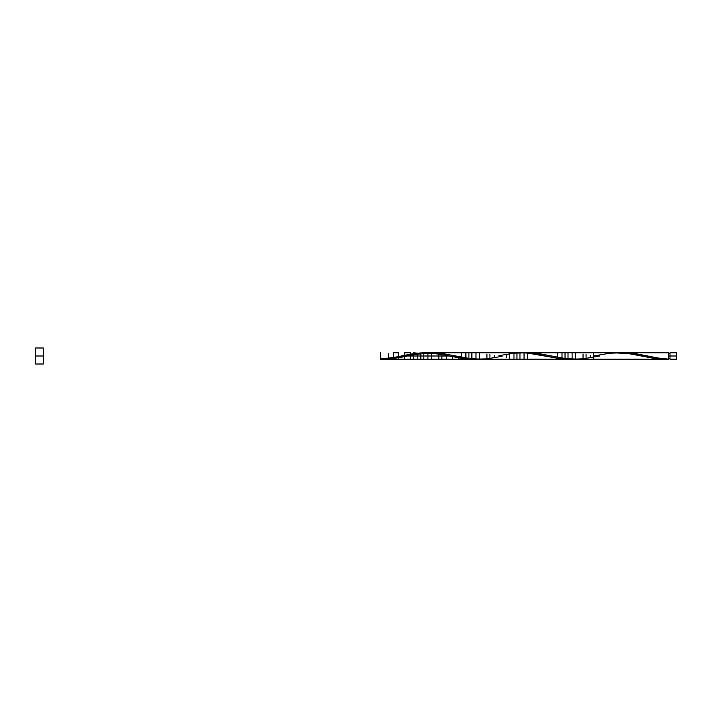 <?xml version="1.0" encoding="UTF-8"?>
<svg xmlns="http://www.w3.org/2000/svg" width="712" height="712" viewBox="0 0 712 712"><rect width="100%" height="100%" fill="white"/><g stroke="black" fill="none" stroke-linecap="round" stroke-linejoin="round"><path stroke-width="1.07" d="M623.418 352.796L634.196 353.517L657.924 357.976L668.71 359.142L668.71 356L669.992 356L669.992 352.796L669.992 359.204L676.4 359.204L676.4 356L668.71 356L668.71 352.796L623.721 352.796M35.6 364.01L35.6 347.99L35.6 364.01L43.29 364.01L43.29 356L35.6 356L43.29 356L43.29 347.99L43.29 364.01M593.559 356L593.559 359.204L593.559 356C593.559 345.151 593.559 366.849 593.559 356L609.97 353.188L620.65 352.858L631.33 354.006L652.69 358.118L668.71 359.142L658.03 357.994L636.67 353.882L621.247 352.841M668.71 359.142L668.71 356C668.71 366.849 668.71 345.151 668.71 356L668.71 352.796L526.844 352.796L540.364 353.846L563.637 358.269L577.165 359.186M429.959 352.814L443.496 353.739L470.534 358.661L481.793 359.168M479.541 359.204L665.64 359.204L652.272 358.056L628.785 353.615L614.696 352.849M431.098 352.796L432.237 352.796M423.213 353.25L425.465 353.036M475.981 359.16L473.4 359.204L475.981 359.16L475.981 352.841L475.981 359.16L475.981 352.841L475.981 359.16L464.402 358.661L449.379 356L407.46 356L449.361 356L407.46 356L414.197 354.629M431.481 352.796L617.037 352.796M575.661 359.204L668.71 359.204M431.356 359.204L438.868 359.204L438.868 353.161L438.868 353.971L441.867 354.487L440.354 354.22L441.867 354.487L441.867 359.204L441.867 353.508L441.867 354.487L446.362 355.377L443.371 354.772L446.362 355.377L446.362 359.204L446.362 354.202L446.362 355.377L452.378 356.623L452.378 359.204L452.378 355.35L452.378 359.204L452.378 356.623L449.379 356L407.46 356L391.03 358.812L380.35 359.142L387.114 359.106M473.4 359.204L380.35 359.204L380.35 352.796L380.35 359.204L569.52 359.204L568.016 359.186L568.016 352.814L568.016 359.186L565.025 359.062L565.025 352.938L565.025 359.062L562.017 358.821L562.017 353.179L562.017 358.821L557.505 358.261L557.505 353.739L557.505 358.261L527.476 353.036L527.476 358.964L527.476 353.036L524.041 352.841L524.041 359.16L524.041 352.841L521.46 352.796L519.956 352.814L519.956 359.186L519.956 352.814M390.514 358.866L404.541 356.605M590.542 356.623L590.542 355.377L590.542 356.623M586.047 357.513L586.047 354.487L586.047 357.513M583.048 358.029L583.048 353.971L583.048 358.029M575.536 358.964L575.536 353.036L575.536 358.964M572.101 359.16L572.101 352.841L572.101 359.16M568.016 359.186L566.529 359.142L568.016 359.186L568.016 352.814L568.016 359.186M565.025 359.062L563.512 358.964L565.025 359.062L565.025 352.938L565.025 359.062M562.017 358.821L560.522 358.661L562.017 358.821L562.017 353.179L562.017 358.821M557.505 358.261L556.01 358.029L557.505 358.261L557.505 353.739L557.505 358.261M554.506 356.57L554.506 357.78L551.497 357.228L554.506 357.78L554.506 356.57M548.498 356.623L545.499 356L548.498 356.623M542.482 355.377L539.491 354.772L542.482 355.377M537.987 354.487L536.474 354.22L537.987 354.487M534.988 353.971L533.484 353.731L534.988 353.971M527.476 353.036L525.75 352.921L527.476 353.036L527.476 358.964L527.476 353.036M524.041 352.841L521.46 352.796L524.041 352.841L524.041 359.16L524.041 352.841M516.965 352.938L516.965 359.062L516.965 352.938M513.957 353.179L513.957 358.821L513.957 353.179M509.445 353.739L509.445 358.261L509.445 353.739M506.446 354.22L506.446 357.78L506.446 354.22M500.438 355.377L500.438 356.65L500.438 355.377M494.422 356.623L494.422 355.377L494.422 356.623M489.927 357.513L489.927 354.487L489.927 357.513M486.928 358.029L486.928 353.971L486.928 358.029M479.416 358.964L479.416 353.036L479.416 358.964M471.896 359.186L471.896 352.814L471.896 359.186L470.409 359.142L471.896 359.186L471.896 352.814L471.896 359.204L468.905 359.204L468.905 352.938L468.905 359.062L467.392 358.964L468.905 359.062L468.905 352.938L468.905 359.204M465.897 358.821L465.897 353.179L465.897 358.821L464.402 358.661L465.897 358.821L465.897 353.179L465.897 358.821M461.385 358.261L461.385 353.739L461.385 358.261L459.89 358.029L461.385 358.261L461.385 353.739L461.385 358.261M458.386 357.78L455.377 357.228L458.386 357.78L458.386 356.57L458.386 359.204L458.386 357.78M438.868 353.971L431.356 353.036L431.356 358.964L431.356 353.036L427.921 352.841L427.921 359.16L427.921 352.841L423.836 352.814L423.836 359.186L423.836 352.814L420.845 352.938L420.845 359.062L420.845 352.938L417.837 353.179L417.837 358.821L417.837 353.179L416.342 353.339L417.837 353.179L417.837 358.821L417.837 353.179L416.342 353.339M431.356 353.036L431.356 358.964L431.356 353.036L431.356 358.964L431.356 353.036L429.63 352.921L431.356 352.796M427.921 352.841L425.34 352.796L427.921 352.841L427.921 359.16L427.921 352.841M423.836 352.814L422.35 352.858L423.836 352.814L423.836 359.186L423.836 352.814L423.836 359.186L423.836 352.814L419.332 353.036L420.845 352.938L420.845 359.062L420.845 352.938M417.837 354.175L417.837 359.204L420.845 359.204M410.326 354.22L404.318 355.377L404.318 352.796L410.326 352.796L410.326 357.78L410.326 354.22L410.326 357.78L410.326 354.22L413.325 353.739L411.83 353.971L413.325 353.739L413.325 358.261L413.325 352.796L417.837 353.179M413.325 354.87L413.325 359.204L410.326 359.204L410.326 355.43M404.318 355.377L404.318 359.204L398.693 359.204L398.693 357.736M398.693 356.543C398.693 344.67 398.693 366.048 398.693 356.543C398.693 366.048 398.693 344.67 398.693 356.543L398.693 352.796L393.451 352.796L393.451 357.46M396.077 357.077L393.451 357.575L393.451 354.425L393.451 357.575M393.451 358.537L393.451 359.204L388.209 359.044M390.835 358.029L388.209 358.421L388.209 353.579L388.209 358.421M385.593 358.741L382.967 358.982M391.351 358.786L402.6 356.997L391.351 358.786M676.4 359.204L676.4 352.796L676.4 356L669.992 356L669.992 359.204M401.319 356L417.73 353.188L428.41 352.858L439.09 354.006L460.45 358.118L476.47 359.142M498.961 355.68L513.85 353.188L524.53 352.858L535.21 354.006L556.57 358.118L572.59 359.142M599.682 356L583.27 358.812L572.59 359.142L561.91 357.994L540.55 353.882L524.53 352.858M502.04 356.32L487.15 358.812L476.47 359.142L465.79 357.994L444.43 353.882L428.41 352.858M668.71 358.563L669.992 358.563M425.34 352.796L521.46 352.796M380.35 359.204L383.421 359.204M465.897 359.204L461.385 359.204M458.386 359.204L452.378 359.204M446.362 359.204L441.867 359.204M427.921 359.204L423.836 359.204M35.6 347.99L43.29 347.99M668.71 353.437L669.992 353.437M669.992 352.796L676.4 352.796M402.841 355.68C394.439 357.566 386.936 358.528 380.35 358.563M450.901 356.32C442.472 354.665 436.225 353.205 425.927 353.481C419.688 353.748 413.022 354.692 405.92 356.32"/></g></svg>
